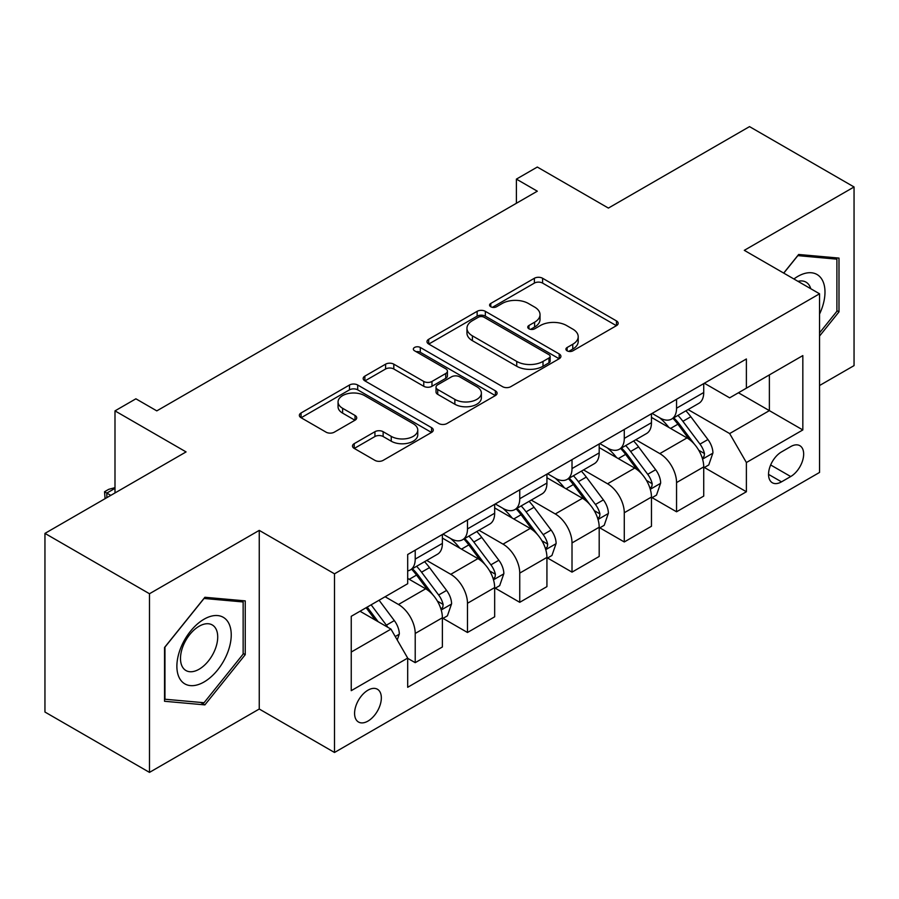 <?xml version="1.0" encoding="UTF-8"?>
<svg xmlns="http://www.w3.org/2000/svg" width="899" height="899" viewBox="0 0 899 899"><rect width="100%" height="100%" fill="white"/><g stroke="black" fill="none" stroke-linecap="round" stroke-linejoin="round"><path stroke-width="1.35" d="M567.112 350.835A4.068 2.349 0 0 0 572.865 350.835L616.467 325.652A5.81 3.349 0 0 0 618.175 323.28A5.81 3.349 0 0 0 616.467 320.921L542.591 278.263A5.81 3.349 0 0 0 534.388 278.263L490.775 303.435A4.068 2.349 0 0 0 489.584 305.098A4.068 2.349 0 0 0 490.775 306.761A4.068 2.349 0 0 0 496.518 306.761L502.159 303.502A18.576 10.721 0 0 1 528.432 303.502L534.59 307.053A18.576 10.721 0 0 1 540.029 314.639A18.576 10.721 0 0 1 534.59 322.224L528.949 325.472A4.068 2.349 0 0 0 527.758 327.135A4.068 2.349 0 0 0 528.949 328.798A4.068 2.349 0 0 0 534.691 328.798L540.333 325.539A18.576 10.721 0 0 1 566.606 325.539L572.753 329.09A18.576 10.721 0 0 1 578.203 336.676A18.576 10.721 0 0 1 572.753 344.261L567.112 347.52A4.068 2.349 0 0 0 565.921 349.172A4.068 2.349 0 0 0 567.112 350.835L567.112 347.52M367.961 721.088A18.924 10.923 120 0 0 380.322 704.411A18.924 10.923 120 0 0 377.423 689.252A18.924 10.923 120 0 0 367.961 690.185A18.924 10.923 120 0 0 355.599 706.861A18.924 10.923 120 0 0 358.499 722.021A18.924 10.923 120 0 0 367.961 721.088M354.206 443.657A5.81 3.349 0 0 0 352.498 446.028A5.81 3.349 0 0 0 354.206 448.399L374.928 460.367A5.81 3.349 0 0 0 383.143 460.367L431.565 432.408A5.81 3.349 0 0 0 433.273 430.037A5.81 3.349 0 0 0 431.565 427.666L357.69 385.008A5.81 3.349 0 0 0 349.486 385.008L301.053 412.978A5.81 3.349 0 0 0 299.356 415.349A5.81 3.349 0 0 0 301.053 417.709L326.09 432.172A5.81 3.349 0 0 0 334.293 432.172L355.026 420.204A5.81 3.349 0 0 0 356.723 417.833A5.81 3.349 0 0 0 355.026 415.462L342.609 408.292A15.53 8.968 0 0 1 338.058 401.954A15.53 8.968 0 0 1 347.643 393.672A15.53 8.968 0 0 1 364.567 395.616L413.203 423.699A15.53 8.968 0 0 1 417.754 430.037A15.53 8.968 0 0 1 408.168 438.319A15.53 8.968 0 0 1 391.245 436.375L383.143 431.7A5.81 3.349 0 0 0 374.928 431.7L354.206 443.657L354.206 448.399M819.551 385.525L854.05 365.612L854.05 186.97L749.519 126.613L608.398 208.085L537.31 167.045L516.397 179.115L537.31 191.195L156.797 410.877L135.895 398.808L114.993 410.877L114.993 492.955M149.481 593.745L149.481 772.387L259.249 709.019L259.249 530.376L149.481 593.745L44.95 533.388L186.071 451.916L114.993 410.877M259.249 530.376L334.507 573.82L819.551 293.793L819.551 472.436L334.507 752.474L334.507 573.82M854.05 186.97L744.293 250.338L819.551 293.793M502.575 386.671A5.81 3.349 0 0 0 510.778 386.671L559.212 358.712A5.81 3.349 0 0 0 560.909 356.341A5.81 3.349 0 0 0 559.212 353.97L485.336 311.324A5.81 3.349 0 0 0 477.133 311.324L428.699 339.283A5.81 3.349 0 0 0 426.991 341.654A5.81 3.349 0 0 0 428.699 344.025L502.575 386.671M416.158 351.711A4.068 2.349 0 0 1 420.283 352.284L420.283 347.452L495.394 390.818A5.81 3.349 0 0 1 497.091 393.189A5.81 3.349 0 0 1 495.394 395.56L446.96 423.519A5.81 3.349 0 0 1 438.757 423.519L364.87 380.861L364.87 376.13A5.81 3.349 0 0 0 363.174 378.501A5.81 3.349 0 0 0 364.87 380.861M364.87 376.13L385.604 364.162A5.81 3.349 0 0 1 393.807 364.162L423.766 381.457A5.81 3.349 0 0 0 431.981 381.457L445.724 373.523A5.81 3.349 0 0 0 447.432 371.152A5.81 3.349 0 0 0 445.724 368.781L414.54 350.767A4.068 2.349 0 0 1 413.349 349.115A4.068 2.349 0 0 1 415.855 346.947A4.068 2.349 0 0 1 420.283 347.452M149.481 772.387L44.95 712.03L44.95 533.388M790.704 446.601L781.501 451.916A18.328 10.586 120 0 0 769.533 468.064A18.328 10.586 120 0 0 772.342 482.763A18.328 10.586 120 0 0 781.501 481.853L790.704 476.537A18.328 10.586 120 0 0 802.672 460.389A18.328 10.586 120 0 0 799.863 445.69A18.328 10.586 120 0 0 790.704 446.601M704.355 383.232L729.651 397.841L746.384 388.177L746.384 358.971L407.685 554.514L407.685 583.721L351.239 616.309L351.239 690.668L407.685 658.079L407.685 687.286L746.384 491.753L746.384 462.536L729.651 433.565L688.072 409.562M746.384 388.177L802.829 355.588L802.829 429.947L746.384 462.536M259.249 709.019L334.507 752.474M516.397 179.115L516.397 203.264M738.439 392.773L769.375 410.629L769.375 374.905L802.829 355.588M729.651 433.565L769.375 410.629L802.829 429.947M351.239 652.045L390.964 629.109L360.016 611.241M407.685 658.326L415.214 662.664L415.214 633.458A23.655 13.654 -120 0 0 398.482 604.488L385.109 596.756M415.214 662.664L442.387 646.977L442.387 617.759A23.655 13.654 -120 0 0 425.665 588.789L407.685 578.417M443.016 618.366L467.48 632.491L467.48 603.274A23.655 13.654 -120 0 0 450.759 574.315L426.744 560.448M467.48 632.491L494.664 616.804L494.664 587.586A23.655 13.654 -120 0 0 477.931 558.616L442.387 538.096M495.282 588.193L519.746 602.319L519.746 573.101A23.655 13.654 -120 0 0 503.024 544.131L479.01 530.264M519.746 602.319L546.929 586.62L546.929 557.414A23.655 13.654 -120 0 0 530.196 528.443L494.664 507.924M547.558 558.021L572.011 572.135L572.011 542.929A23.655 13.654 -120 0 0 555.29 513.958L531.275 500.091M572.011 572.135L599.195 556.447L599.195 527.23A23.655 13.654 -120 0 0 582.473 498.271L546.929 477.74M599.824 527.837L624.277 541.962L624.277 512.745A23.655 13.654 -120 0 0 607.555 483.786L583.541 469.919M624.277 541.962L651.46 526.275L651.46 497.057A23.655 13.654 -120 0 0 634.739 468.087L599.195 447.567M652.09 497.664L676.554 511.789L676.554 482.572A23.655 13.654 -120 0 0 659.821 453.602L635.807 439.735M676.554 511.789L703.726 496.091L703.726 466.884A23.655 13.654 -120 0 0 687.005 437.914L651.46 417.394M652.09 413.405L659.821 417.878A23.655 13.654 -120 0 0 671.654 419.046A23.655 13.654 -120 0 0 676.554 408.213L676.554 399.291M599.824 443.589L607.555 448.05A23.655 13.654 -120 0 0 619.389 449.219A23.655 13.654 -120 0 0 624.277 438.397L624.277 429.464M547.558 473.762L555.29 478.223A23.655 13.654 -120 0 0 567.112 479.403A23.655 13.654 -120 0 0 572.011 468.57L572.011 459.636M495.282 503.934L503.024 508.407A23.655 13.654 -120 0 0 514.846 509.576A23.655 13.654 -120 0 0 519.746 498.743L519.746 489.82M443.016 534.118L450.759 538.58A23.655 13.654 -120 0 0 462.58 539.748A23.655 13.654 -120 0 0 467.48 528.927L467.48 519.993M704.355 467.491L746.384 491.753M671.654 419.046L698.826 403.359A23.655 13.654 -120 0 0 703.726 392.526L703.726 383.592M619.389 449.219L646.561 433.532A23.655 13.654 -120 0 0 651.46 422.699L651.46 413.765M567.112 479.403L594.295 463.704A23.655 13.654 -120 0 0 599.195 452.882L599.195 443.949M514.846 509.576L542.03 493.888A23.655 13.654 -120 0 0 546.929 483.055L546.929 474.121M462.58 539.748L489.764 524.061A23.655 13.654 -120 0 0 494.664 513.228L494.664 504.294M407.685 570.887A23.655 13.654 -120 0 0 410.315 569.932L437.498 554.234A23.655 13.654 -120 0 0 442.387 543.412L442.387 534.478M410.315 569.932A23.655 13.654 -120 0 0 415.214 559.099L415.214 550.166M390.964 629.109L407.685 658.079M819.551 336.069L838.992 311.874L838.992 258.08L798.649 254.473L783.692 273.082M164.539 701.276L204.893 704.883L245.236 654.686L245.236 600.88L204.893 597.273L164.539 647.471L164.539 701.276M836.902 310.672L838.992 311.874M243.146 653.472L245.236 654.686M200.623 702.422L204.893 704.883M568.741 351.408L572.753 349.082A18.576 10.721 0 0 0 578.203 341.496L578.203 336.676M540.029 314.639L540.029 319.46A18.576 10.721 0 0 1 534.59 327.045L530.567 329.371M616.388 325.696L542.591 283.095A5.81 3.349 0 0 0 534.388 283.095L492.394 307.334M559.133 358.757L485.336 316.145A5.81 3.349 0 0 0 477.133 316.145L428.778 344.059M548.952 358.004A4.068 2.349 0 0 0 550.143 356.341A4.068 2.349 0 0 0 548.952 354.678L484.1 317.246A4.068 2.349 0 0 0 478.358 317.246L472.402 320.673A18.576 10.721 0 0 0 466.963 328.259A18.576 10.721 0 0 0 472.402 335.844L516.734 361.432A18.576 10.721 0 0 0 543.007 361.432L548.952 358.004L548.952 362.825A4.068 2.349 0 0 0 550.143 361.173L550.143 356.341M466.963 328.259L466.963 333.091A18.576 10.721 0 0 0 472.402 340.676L472.402 335.844M548.952 362.825L543.007 366.264A18.576 10.721 0 0 1 516.734 366.264L472.402 340.676M364.949 380.906L385.604 368.995L385.604 364.162M447.432 371.152L447.432 375.984A5.81 3.349 0 0 1 445.724 378.344L431.981 386.289A5.81 3.349 0 0 1 423.766 386.289L393.807 368.995A5.81 3.349 0 0 0 385.604 368.995M420.283 352.284L495.315 395.605M454.86 399.403A15.53 8.968 0 0 0 471.784 401.347A15.53 8.968 0 0 0 481.37 393.065A15.53 8.968 0 0 0 476.818 386.727L459.681 376.838A5.81 3.349 0 0 0 451.478 376.838L437.723 384.772A5.81 3.349 0 0 0 436.026 387.143A5.81 3.349 0 0 0 437.723 389.514L454.86 399.403L454.86 404.235A15.53 8.968 0 0 0 471.784 406.179A15.53 8.968 0 0 0 481.37 397.897L481.37 393.065M436.026 387.143L436.026 391.975A5.81 3.349 0 0 0 437.723 394.346L437.723 389.514M454.86 404.235L437.723 394.346M417.754 430.037L417.754 434.869A15.53 8.968 0 0 1 408.168 443.151A15.53 8.968 0 0 1 391.245 441.207L383.143 436.521A5.81 3.349 0 0 0 374.928 436.521L354.285 448.444M338.058 401.954L338.058 406.786A15.53 8.968 0 0 0 342.609 413.124L342.609 408.292M354.948 420.249L342.609 413.124M431.498 432.453L357.69 389.84A5.81 3.349 0 0 0 349.486 389.84L301.131 417.754M703.726 467.851L708.749 464.952L712.929 452.882A15.665 9.046 -120 0 0 707.929 439.532L690.837 416.731A45.242 26.116 -120 0 0 685.903 410.821M668.912 427.463A45.242 26.116 -120 0 0 659.652 417.777M702.299 458.254L704.119 456.276L704.468 453.546A15.665 9.046 -120 0 0 699.984 444.117L682.892 421.316A45.242 26.116 -120 0 0 677.958 415.405M673.756 417.833A37.544 21.677 60 0 1 679.914 424.845L694.376 444.14M672.946 418.305A45.242 26.116 60 0 1 677.88 424.216L689.241 439.375M651.46 498.024L656.484 495.124L660.664 483.055A15.665 9.046 -120 0 0 655.663 469.716L638.571 446.904A45.242 26.116 -120 0 0 633.638 440.993M616.647 457.647A45.242 26.116 -120 0 0 607.387 447.949M650.033 488.427L651.854 486.46L652.202 483.729A15.665 9.046 -120 0 0 647.718 474.301L630.626 451.489A45.242 26.116 -120 0 0 625.693 445.578M621.479 448.005A37.544 21.677 60 0 1 627.648 455.018L642.1 474.324M620.67 448.477A45.242 26.116 60 0 1 625.614 454.388L636.964 469.548M599.195 528.196L604.207 525.308L608.387 513.228A15.665 9.046 -120 0 0 603.386 499.889L586.305 477.077A45.242 26.116 -120 0 0 581.372 471.166M564.381 487.82A45.242 26.116 -120 0 0 555.121 478.133M597.768 518.599L599.588 516.633L599.936 513.902A15.665 9.046 -120 0 0 595.441 504.474L578.36 481.673A45.242 26.116 -120 0 0 573.427 475.762M569.213 478.189A37.544 21.677 60 0 1 575.382 485.19L589.834 504.496M568.404 478.65A45.242 26.116 60 0 1 573.348 484.561L584.698 499.732M546.929 558.38L551.941 555.481L556.121 543.412A15.665 9.046 -120 0 0 551.121 530.062L534.04 507.261A45.242 26.116 -120 0 0 529.106 501.35M512.115 517.993A45.242 26.116 -120 0 0 502.844 508.306M545.502 548.783L547.322 546.806L547.66 544.075A15.665 9.046 -120 0 0 543.176 534.647L526.095 511.846A45.242 26.116 -120 0 0 521.162 505.935M516.947 508.362A37.544 21.677 60 0 1 523.117 515.374L537.568 534.669M516.138 508.834A45.242 26.116 60 0 1 521.072 514.745L532.433 529.904M494.664 588.553L499.675 585.654L503.856 573.584A15.665 9.046 -120 0 0 498.855 560.246L481.774 537.433A45.242 26.116 -120 0 0 476.83 531.523M459.839 548.176A45.242 26.116 -120 0 0 450.579 538.479M493.236 578.956L495.057 576.989L495.394 574.247A15.665 9.046 -120 0 0 490.91 564.83L473.829 542.018A45.242 26.116 -120 0 0 468.885 536.107M464.682 538.535A37.544 21.677 60 0 1 470.84 545.547L485.303 564.853M463.873 539.007A45.242 26.116 60 0 1 468.806 544.918L480.167 560.077M819.551 314.066A38.432 22.194 120 0 0 821.349 278.51A38.432 22.194 120 0 0 793.907 278.982M810.752 288.714A26.318 15.193 120 0 0 808.976 284.893A26.318 15.193 120 0 0 806.021 282.151A26.318 15.193 120 0 0 797.964 281.331M797.728 255.619L836.902 259.159L836.902 311.279L819.551 332.866M834.317 257.665L836.902 259.159M783.771 273.127L797.806 255.664M204.051 619.209A38.432 22.194 120 0 0 176.878 666.283A38.432 22.194 120 0 0 204.051 681.981A38.432 22.194 120 0 0 231.234 634.908A38.432 22.194 120 0 0 204.051 619.209M199.106 626.255A26.318 15.193 120 0 0 181.913 649.438A26.318 15.193 120 0 0 185.947 670.53A26.318 15.193 120 0 0 199.106 669.227A26.318 15.193 120 0 0 216.299 646.033A26.318 15.193 120 0 0 212.265 624.951A26.318 15.193 120 0 0 199.106 626.255M243.146 654.09L204.051 702.726L164.955 699.231L164.955 647.1L204.051 598.464L243.146 601.959L243.146 654.09M240.561 600.465L243.146 601.959M442.387 618.726L447.41 615.837L451.59 603.757A15.665 9.046 -120 0 0 446.589 590.418L429.508 567.606A45.242 26.116 -120 0 0 424.564 561.695M440.959 609.129L442.791 607.162L443.128 604.431A15.665 9.046 -120 0 0 438.645 595.003L421.564 572.202A45.242 26.116 -120 0 0 416.619 566.291M412.416 568.719A37.544 21.677 60 0 1 418.574 575.72L433.037 595.026M411.607 569.179A45.242 26.116 60 0 1 416.54 575.09L427.902 590.261M397.234 639.976L399.325 633.941A15.665 9.046 -120 0 0 394.324 620.591L379.075 600.24M387.806 627.288A15.665 9.046 -120 0 0 386.379 625.176L371.13 604.825M367.208 607.095L378.164 621.715M366.118 607.724L375.4 620.13M114.993 488.371L106.835 493.079L110.802 495.371M105.093 498.664L104.531 491.753L108.712 489.337L114.993 487.651M104.531 491.753L106.835 493.079L106.835 497.664M398.482 604.488L425.665 588.789M450.759 574.315L477.931 558.616M503.024 544.131L530.196 528.443M555.29 513.958L582.473 498.271M607.555 483.786L634.739 468.087M659.821 453.602L687.005 437.914M676.554 408.213L703.726 392.526M676.554 482.572L703.726 466.884M624.277 512.745L651.46 497.057M624.277 438.397L651.46 422.699M572.011 542.929L599.195 527.23M572.011 468.57L599.195 452.882M519.746 573.101L546.929 557.414M519.746 498.743L546.929 483.055M467.48 603.274L494.664 587.586M467.48 528.927L494.664 513.228M415.214 633.458L442.387 617.759M415.214 559.099L442.387 543.412M770.645 464.963L790.704 476.537M768.544 474.369L781.501 481.853M572.753 349.082L572.753 344.261M528.949 328.798L528.949 325.472M534.59 327.045L534.59 322.224M490.775 306.761L490.775 303.435M534.388 283.095L534.388 278.263M542.591 283.095L542.591 278.263M616.467 325.652L616.467 320.921M428.699 344.025L428.699 339.283M477.133 316.145L477.133 311.324M485.336 316.145L485.336 311.324M559.212 358.712L559.212 353.97M516.734 366.264L516.734 361.432M543.007 366.264L543.007 361.432M393.807 368.995L393.807 364.162M423.766 386.289L423.766 381.457M431.981 386.289L431.981 381.457M445.724 378.344L445.724 373.523M495.394 395.56L495.394 390.818M374.928 436.521L374.928 431.7M383.143 436.521L383.143 431.7M391.245 441.207L391.245 436.375M355.026 420.204L355.026 415.462M301.053 417.709L301.053 412.978M349.486 389.84L349.486 385.008M357.69 389.84L357.69 385.008M431.565 432.408L431.565 427.666M702.557 459.108L712.828 453.186M682.892 421.316L690.837 416.731M670.575 428.43L677.88 424.216M699.984 444.117L707.929 439.532M698.737 450.242L704.468 453.546M650.292 489.281L660.551 483.359M630.626 451.489L638.571 446.904M618.31 458.602L625.614 454.388M647.718 474.301L655.663 469.716M646.471 480.414L652.202 483.729M598.026 519.465L608.286 513.531M578.36 481.673L586.305 477.077M566.044 488.786L573.348 484.561M595.441 504.474L603.386 499.889M594.205 510.598L599.936 513.902M545.76 549.637L556.02 543.715M526.095 511.846L534.04 507.261M513.779 518.959L521.072 514.745M543.176 534.647L551.121 530.062M541.94 540.771L547.66 544.075M493.484 579.81L503.755 573.888M473.829 542.018L481.774 537.433M461.502 549.132L468.806 544.918M490.91 564.83L498.855 560.246M489.674 570.944L495.394 574.247M441.218 609.994L451.489 604.061M421.564 572.202L429.508 567.606M409.236 579.304L416.54 575.09M438.645 595.003L446.589 590.418M437.397 601.128L443.128 604.431M395.245 636.537L399.223 634.245M386.379 625.176L394.324 620.591"/></g></svg>
